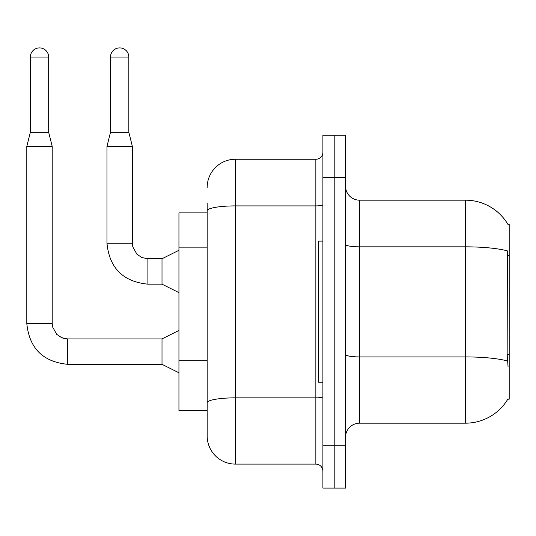 <?xml version="1.0" encoding="UTF-8"?>
<svg xmlns="http://www.w3.org/2000/svg" width="536" height="536" viewBox="0 0 536 536"><rect width="100%" height="100%" fill="white"/><g stroke="black" fill="none" stroke-linecap="round" stroke-linejoin="round"><path stroke-width="0.8" d="M507.92 224.356A49.399 49.399 0 0 0 465.449 200.183A49.399 49.399 0 0 1 507.92 224.356L509.2 224.175L509.2 399.186L507.813 399.186L508.061 398.764A49.399 49.399 0 0 1 465.449 423.179L359.596 423.179A14.11 14.11 0 0 0 345.486 437.289M207.171 212.886L178.944 212.886L178.944 410.476L207.171 410.476L207.171 435.882L207.171 203.01M334.189 445.758L334.189 488.102L345.486 488.102L345.486 445.758L334.189 445.758L334.189 488.102L322.9 488.102L322.9 445.758L334.189 445.758L334.189 177.604L334.189 445.758M322.9 445.758L322.9 135.26L334.189 135.26L334.189 177.604L334.189 135.26L345.486 135.26L345.486 445.758M508.061 366.725L507.157 354.464L507.358 250.875A49.399 8.576 180 0 0 465.449 246.835L465.449 200.183L359.596 200.183A14.11 14.11 0 0 1 345.486 186.072A14.11 14.11 0 0 0 359.596 200.183L359.596 423.179M207.171 187.479A28.227 28.227 0 0 1 235.398 159.252L235.398 464.109L315.845 464.109L315.845 159.252A7.055 7.055 0 0 0 322.9 152.197M235.398 159.252L315.845 159.252M207.171 420.358L207.171 407.655M322.9 471.164A7.055 7.055 0 0 0 315.845 464.109M235.398 464.109A28.227 28.227 0 0 1 207.171 435.882M322.9 241.113L318.665 241.113L318.665 382.248L322.9 382.248M48.676 132.298L30.331 132.298L30.331 57.071A9.172 9.172 0 0 1 39.503 47.898A9.172 9.172 0 0 1 48.676 57.071L48.676 132.298L52.206 146.415L52.206 323.396L52.635 327.027L56.749 334.37L61.674 337.687L67.73 338.946M178.944 372.795L162.006 364.326L162.006 338.92L178.944 330.451M162.006 364.326L67.73 364.326C42.9 361.874 29.252 348.226 26.8 323.396C29.252 348.226 42.9 361.874 67.73 364.326C42.9 361.874 29.252 348.226 26.8 323.396C29.252 348.226 42.9 361.874 67.73 364.326C42.9 361.874 29.252 348.226 26.8 323.396C29.252 348.226 42.9 361.874 67.73 364.326C42.9 361.874 29.252 348.226 26.8 323.396C29.252 348.226 42.9 361.874 67.73 364.326C42.9 361.874 29.252 348.226 26.8 323.396C29.252 348.226 42.9 361.874 67.73 364.326C42.9 361.874 29.252 348.226 26.8 323.396C29.252 348.226 42.9 361.874 67.73 364.326L67.73 338.92L61.674 337.687L56.749 334.37L52.635 327.027L52.206 323.396L26.8 323.396L26.8 146.415L52.206 146.415M128.841 132.298L110.496 132.298L110.496 57.071A9.172 9.172 0 0 1 119.669 47.898A9.172 9.172 0 0 1 128.841 57.071L128.841 132.298L132.372 146.415L132.372 243.23L132.801 246.868L136.915 254.211L141.839 257.528L147.896 258.781M178.944 292.629L162.006 284.16L162.006 258.754L178.944 250.285M162.006 284.16L147.896 284.16C123.059 281.708 109.418 268.06 106.966 243.23C109.418 268.06 123.059 281.708 147.896 284.16C123.059 281.708 109.418 268.06 106.966 243.23C109.418 268.06 123.059 281.708 147.896 284.16C123.059 281.708 109.418 268.06 106.966 243.23C109.418 268.06 123.059 281.708 147.896 284.16C123.059 281.708 109.418 268.06 106.966 243.23C109.418 268.06 123.059 281.708 147.896 284.16C123.059 281.708 109.418 268.06 106.966 243.23C109.418 268.06 123.059 281.708 147.896 284.16C123.059 281.708 109.418 268.06 106.966 243.23C109.418 268.06 123.059 281.708 147.896 284.16L147.896 258.754L141.839 257.528L136.915 254.211L132.801 246.868L132.372 243.23L106.966 243.23L106.966 146.415L132.372 146.415M509.2 354.464L507.157 354.464M509.2 255.665L507.157 255.665M207.171 247.873L178.944 247.873M207.171 360.782L178.944 360.782M465.449 423.179L465.449 246.835L359.596 246.835A14.11 2.452 0 0 1 345.486 244.383M507.505 361.003A49.399 8.576 180 0 0 465.449 356.922L359.596 356.922A14.11 2.452 0 0 1 345.486 354.47M345.486 177.604L322.9 177.604M322.9 396.627A7.055 1.226 0 0 1 315.845 397.853L235.398 397.853A28.227 4.904 180 0 0 207.171 402.75M207.171 210.809A28.227 4.904 180 0 1 235.398 205.904L315.845 205.904A7.055 1.226 0 0 0 322.9 204.678M30.331 57.071L48.676 57.071M110.496 57.071L128.841 57.071M52.206 323.396L52.635 327.027L56.749 334.37L61.674 337.687L64.092 338.491L67.73 338.92L61.674 337.687L56.749 334.37L52.635 327.027L52.206 323.396L52.635 327.027L56.749 334.37L61.674 337.687L64.092 338.491L67.73 338.92L61.674 337.687L56.749 334.37L52.635 327.027L52.206 323.396L52.635 327.027L56.749 334.37L61.674 337.687L64.092 338.491L67.73 338.92L61.674 337.687L56.749 334.37L52.635 327.027L52.206 323.396L52.635 327.027L56.749 334.37L61.674 337.687L64.092 338.491L67.73 338.92L61.674 337.687L56.749 334.37L52.635 327.027L52.206 323.396L52.635 327.027L56.749 334.37L61.674 337.687L64.092 338.491L67.73 338.92L61.674 337.687L56.749 334.37L52.635 327.027L52.206 323.396L52.635 327.027L56.749 334.37L61.674 337.687L64.092 338.491L67.73 338.92L162.006 338.92M147.896 258.754L141.839 257.528L136.915 254.211L132.801 246.868L132.372 243.23L132.801 246.868L136.915 254.211L141.839 257.528L147.896 258.754L141.839 257.528L136.915 254.211L132.801 246.868L132.372 243.23L132.801 246.868L136.915 254.211L141.839 257.528L147.896 258.754L141.839 257.528L136.915 254.211L132.801 246.868L132.372 243.23L132.801 246.868L136.915 254.211L141.839 257.528L147.896 258.754L141.839 257.528L136.915 254.211L132.801 246.868L132.372 243.23L132.801 246.868L136.915 254.211L141.839 257.528L147.896 258.754L141.839 257.528L136.915 254.211L132.801 246.868L132.372 243.23L132.801 246.868L136.915 254.211L141.839 257.528L147.896 258.754L162.006 258.754M26.8 323.396C29.252 348.226 42.9 361.874 67.73 364.326M30.331 132.298L26.8 146.415M110.496 132.298L106.966 146.415"/></g></svg>
